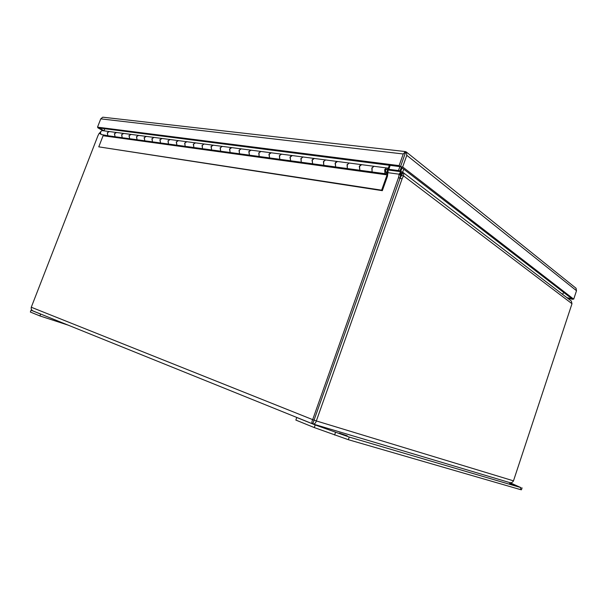 <?xml version="1.0" encoding="UTF-8"?>
<svg xmlns="http://www.w3.org/2000/svg" width="607" height="607" viewBox="0 0 607 607"><rect width="100%" height="100%" fill="white"/><g stroke="black" fill="none" stroke-linecap="round" stroke-linejoin="round"><path stroke-width="0.91" d="M313.106 424.005L509.546 482.542C511.314 483.02 512.627 482.451 513.484 480.85L316.338 420.939C315.572 423.329 314.373 424.316 312.719 423.891C311.664 423.345 311.649 421.926 312.681 419.634L316.338 420.939L402.122 178.739L403.549 175.863L401.402 175.567L399.975 178.443L313.644 421.281L399.967 178.435L400.567 175.248L399.186 174.201L398.579 177.396L312.681 419.634L31.276 307.241C30.942 309.031 31.572 310.291 33.157 311.012L312.522 423.807M312.719 423.891L313.72 421.304M401.402 175.567L403.238 172.555L403.784 173.025L403.549 175.863L571.991 303.72L513.484 480.85M31.276 307.241L97.947 135.702L99.07 133.51L100.474 133.699M571.991 303.72L571.316 301.042L570.459 300.351M387.964 172.684L399.186 174.201L400.749 171.606L400.4 173.481M100.367 132.205L99.07 133.51M403.238 172.555L401.606 173.162M400.438 174.421L400.567 175.248M403.109 172.563L401.834 174.869M403.754 169.186L402.449 172.691M400.529 174.945L401.5 173.344M401.713 174.877L400.559 175.18M398.033 171.091L398.389 170.559L399.93 170.931L399.725 171.531M563.827 292.536L562.431 294.258M400.506 172.927L402.365 172.775M399.945 166.614L398.389 170.559L387.919 169.178M400.567 171.599L402.1 167.911M403.101 172.57L400.734 171.235M399.93 170.931L401.348 167.335M31.063 310.207L30.35 312.044L39.918 315.936L40.639 314.077L31.063 310.207L31.678 309.866M39.918 315.936L68.09 325.117M509.577 483.513L515.017 485.403L509.577 483.513M339.328 433.11L347.242 435.796L339.328 433.11M509.888 482.648L520.943 487.626L349.253 437.07L315.192 424.946L296.77 417.502L295.852 420.074L314.267 427.563L315.192 424.946M314.267 427.563L348.335 439.688L520.305 489.561L521.436 489.796L522.073 487.869M385.513 170.248L386.439 169.247C387.296 169.383 387.57 170.142 387.258 171.546L386.333 172.54C385.475 172.411 385.202 171.644 385.513 170.248M386.56 169.239L385.384 170.226L386.082 172.532M386.598 172.441L386.834 173.526L385.711 173.83L384.914 173.23L384.686 169.71L386.356 167.911C387.615 167.964 388.177 169.027 388.055 171.091L387.463 176.258L382.334 190.674L98.774 146.848L103.084 135.74L387.076 174.877L387.979 171.584M373.95 166.242L372.091 168.033L372.076 171.485L371.833 167.995L374.018 166.288M359.541 166.356L359.799 169.808L359.291 166.326L360.953 164.573L361.658 164.626L359.541 166.356M349.169 162.987L347.295 164.725L347.325 168.101L347.052 164.694L349.237 163.04M335.337 163.131L335.625 166.508L335.102 163.101L336.756 161.401L337.454 161.447L335.337 163.131M325.542 159.884L323.66 161.576L323.728 164.884L323.432 161.545L325.618 159.937M312.256 160.058L312.567 163.359L312.028 160.028L313.682 158.374L314.365 158.419L312.256 160.058M302.999 156.932L301.11 158.579L301.216 161.811L300.89 158.548L303.075 156.978M290.214 157.122L290.556 160.354L289.994 157.099L291.648 155.475L292.324 155.529L290.214 157.122M281.458 154.102L279.561 155.703L279.706 158.875L279.349 155.68L281.534 154.148M269.151 154.322L269.516 157.479L268.947 154.292L270.585 152.714L271.253 152.767L269.151 154.322M260.866 151.401L258.961 152.964L259.136 156.06L258.764 152.934L260.934 151.447M248.999 151.636L249.378 154.732L248.802 151.606L250.433 150.066L251.093 150.119L248.999 151.636M241.146 148.814L239.241 150.339L239.446 153.374L239.052 150.308L241.222 148.859M229.696 149.064L230.099 152.099L229.507 149.041L231.13 147.539L231.791 147.584L229.696 149.064M222.253 146.333L220.349 147.82L220.576 150.802L220.166 147.797L222.329 146.378M211.198 146.606L211.615 149.572L211.016 146.575L212.632 145.111L213.277 145.156L211.198 146.606M204.134 143.958L202.237 145.407L202.488 148.328L202.055 145.384L204.21 144.003M193.451 144.238L193.883 147.152L193.276 144.216L195.522 142.827L193.451 144.238M186.744 141.674L184.847 143.093L185.12 145.961L184.68 143.07L186.812 141.719M176.409 141.97L176.857 144.83L176.242 141.947L178.473 140.589L176.409 141.97M170.036 139.481L168.147 140.87L168.435 143.684L167.98 140.847L170.112 139.527M160.036 139.792L160.498 142.599L159.876 139.769L162.084 138.442L160.036 139.792M153.973 137.372L152.091 138.73L152.395 141.492L151.932 138.707L154.049 137.417M144.291 137.69L144.762 140.452L144.14 137.668L146.325 136.37L144.291 137.69M138.517 135.346L136.643 136.674L136.97 139.382L136.492 136.651L138.593 135.391M129.139 135.672L129.617 138.381L128.988 135.657L131.158 134.382L129.139 135.672M123.638 133.396L121.772 134.693L122.113 137.357L121.628 134.671L123.714 133.434M114.541 133.73L115.034 136.393L114.397 133.707L116.552 132.463L114.541 133.73M109.306 131.514L107.447 132.781L107.796 135.399L107.302 132.766L109.374 131.552M108.577 135.831L100.899 134.458L100.474 131.856L102.014 130.588L102.674 130.672M221.434 151.325L230.69 152.554M230.766 152.607L240.22 153.859M240.304 153.912L249.955 155.195M250.038 155.24L259.91 156.553M259.986 156.606L270.077 157.949M270.153 158.002L280.472 159.375M280.555 159.421L291.102 160.825M291.185 160.878L301.975 162.319M302.271 162.395L313.106 163.837M313.394 163.92L324.487 165.4M324.775 165.483L336.141 166.993M336.43 167.077L348.069 168.632M348.357 168.708L360.292 170.301M360.581 170.385L372.812 172.016M373.093 172.1L385.635 173.769M387.031 168.01L388.321 168.177L389.36 165.256M104.844 128.737L104.025 130.854M388.321 168.177L389.011 168.7L390.195 165.362M389.011 168.7L387.592 168.511M387.243 171.569L387.031 174.255M386.742 173.132L387.183 173.192M385.043 173.253L385.847 173.845M103.213 135.095L103.084 135.74M388.116 171.599L387.16 174.27M382.334 190.674L381.628 190.181L387.076 174.877M98.774 146.848L381.628 190.181M404.74 154.762L400.506 166.69L399.118 165.62L403.253 153.973L405.393 151.575L404.641 155.02M566.908 297.68L571.923 298.773L400.514 166.69L99.017 127.994L104.047 130.786M406.349 151.94L406.796 155.324L402.669 166.963L400.514 166.69L405.37 152.994L406.349 151.94L405.559 151.773L405.377 152.311L405.393 151.568L102.765 117.189L100.754 118.858L97.522 127.159L99.017 127.994L97.917 127.849L98.068 127.462M572.75 298.947L572.629 299.312L571.923 298.773L573.714 299.16L576.506 290.73L575.967 288.135M103.987 117.326L102.765 117.189M97.522 127.159L399.118 165.62M103.107 130.733L97.917 127.849M572.629 299.312L567.621 298.227M402.669 166.963L573.714 299.16M398.374 166.432L396.644 166.197M402.122 178.739L399.975 178.443M400.62 171.591L388.07 169.922M398.579 177.396L399.967 178.435M400.567 175.393L401.204 175.878M334.586 435.029L335.512 432.396M348.335 439.688L349.253 437.07M520.305 489.561L520.943 487.626M406.796 155.324L576.506 290.73M100.754 118.858L403.253 153.973M571.316 301.042L403.784 173.025M400.476 171.629L388.078 169.983M400.453 173.215L400.491 174.649M221.358 151.28L212.928 150.119M212.215 150.028L203.975 148.897M203.269 148.798L195.196 147.691M194.498 147.6L186.599 146.515M185.901 146.424L178.17 145.361M177.479 145.27L169.907 144.231M169.216 144.14L161.803 143.123M161.121 143.024L153.859 142.03M153.176 141.939L146.067 140.968M145.392 140.877L138.426 139.921M137.751 139.83L130.922 138.889M130.247 138.798L123.555 137.888M122.887 137.797L116.332 136.894M115.664 136.803L109.237 135.922M386.356 167.911L373.753 166.257M373.495 166.219L361.203 164.611M360.953 164.573L348.957 163.002M348.714 162.972L336.999 161.432M336.756 161.401L325.314 159.899M325.086 159.869L313.91 158.404M313.682 158.374L302.756 156.94M302.536 156.91L291.861 155.506M291.648 155.475L281.208 154.11M280.995 154.079L270.79 152.744M270.585 152.714L260.6 151.401M260.395 151.378L250.63 150.096M250.433 150.066L240.873 148.814M240.683 148.791L231.32 147.562M231.13 147.539L221.972 146.333M221.79 146.31L212.814 145.134M212.632 145.111L203.846 143.958M203.671 143.935L195.059 142.804M194.885 142.782L186.448 141.674M186.281 141.651L178.01 140.566M177.843 140.543L169.732 139.481M169.573 139.458L161.621 138.411M161.462 138.388L153.67 137.372M153.51 137.349L145.862 136.347M145.71 136.325L138.214 135.338M138.062 135.323L130.702 134.352M130.551 134.337L123.327 133.388M123.183 133.365L116.089 132.44M115.945 132.417L108.987 131.507M108.85 131.484L102.014 130.588M576.134 288.325L406.546 152.175"/></g></svg>
